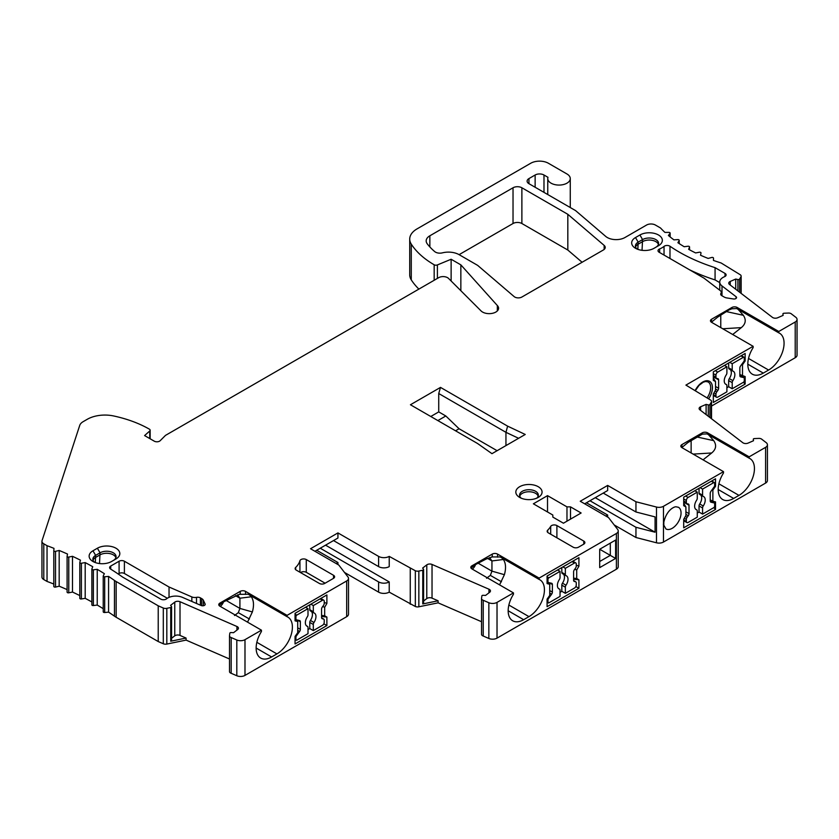 <?xml version="1.0" encoding="UTF-8"?>
<svg xmlns="http://www.w3.org/2000/svg" width="839" height="839" viewBox="0 0 839 839"><rect width="100%" height="100%" fill="white"/><g stroke="black" fill="none" stroke-linecap="round" stroke-linejoin="round"><path stroke-width="1.26" d="M320.246 548.224L378.609 581.92A7.499 4.331 0 0 0 389.223 581.92L389.223 592.135A7.499 4.331 180 0 1 378.609 592.135L344.493 572.439M389.223 592.135L415.336 606.492A3.755 2.171 0 0 0 418.85 606.796L418.85 571.055L422.772 570.247A1.248 0.724 0 0 0 423.601 569.566A1.248 0.724 0 0 0 423.517 569.303L422.646 568.055L426.778 564.878A3.755 2.171 180 0 1 432.033 564.448L488.969 589.219A3.755 2.171 180 0 1 490.458 590.95A3.755 2.171 180 0 1 489.703 592.25L485.571 595.428L483.233 595.291A1.248 0.724 0 0 0 481.859 595.952L481.544 598.448A3.377 1.951 0 0 0 481.534 598.595A3.377 1.951 0 0 0 483.212 600.273L488.843 602.727A6.251 3.608 0 0 0 497.024 602.392L513.468 592.9L471.906 568.905A3.755 2.171 180 0 1 470.815 567.374A3.755 2.171 180 0 1 471.906 565.843L492.252 554.097A3.755 2.171 180 0 1 497.558 554.097L539.12 578.092L616.392 533.478A6.251 3.608 0 0 0 618.228 530.93A6.251 3.608 0 0 0 617.682 529.461L608.537 517.59L580.242 501.25L607.656 485.424L635.952 501.764L656.497 507.05A6.251 3.608 0 0 0 663.471 506.305L723.501 471.644L681.939 447.648A3.755 2.171 0 0 1 680.838 446.117A3.755 2.171 0 0 1 681.939 444.586L702.274 432.84A3.755 2.171 0 0 1 707.581 432.84L749.143 456.836L765.598 447.344A6.251 3.608 0 0 0 767.423 444.785A6.251 3.608 0 0 0 766.164 442.614L761.927 439.363A3.377 1.951 0 0 0 758.76 438.398L754.429 438.577A1.248 0.724 0 0 0 753.275 439.3A1.248 0.724 0 0 0 753.275 439.374L753.516 440.727L748.031 443.118A3.755 2.171 180 0 1 742.777 442.688L699.873 409.82A3.755 2.171 180 0 1 699.118 408.52A3.755 2.171 180 0 1 700.607 406.789L706.102 404.398L708.273 404.901A1.248 0.724 0 0 0 709.92 404.471L711.315 402.206A3.755 2.171 0 0 0 711.535 401.482A3.755 2.171 0 0 0 710.78 400.172L685.914 385.101L753.128 346.297L753.128 347.629A21.887 12.637 120 0 0 752.342 374.194A21.887 12.637 120 0 0 763.291 373.103L768.597 370.041A21.887 12.637 120 0 0 782.892 350.754A21.887 12.637 120 0 0 779.536 333.219A21.887 12.637 120 0 0 778.77 332.842L778.77 331.489L795.215 321.998A6.251 3.608 0 0 0 797.05 319.439A6.251 3.608 0 0 0 795.792 317.268L791.544 314.017A3.377 1.951 0 0 0 788.377 313.052L784.056 313.241A1.248 0.724 0 0 0 782.902 313.964A1.248 0.724 0 0 0 782.902 314.038L783.144 315.38L777.648 317.771A3.755 2.171 180 0 1 772.394 317.341L729.5 284.473A3.755 2.171 180 0 1 728.745 283.173A3.755 2.171 180 0 1 730.234 281.443L735.73 279.051L737.901 279.555A1.248 0.724 0 0 0 739.537 279.125L740.942 276.86A3.755 2.171 0 0 0 741.152 276.136A3.755 2.171 0 0 0 740.397 274.835L721.131 262.985A150.076 86.648 180 0 1 713.444 260.415L713.486 258.15A1.248 0.724 0 0 0 713.486 258.139A1.248 0.724 0 0 0 711.713 257.479L708.137 258.422A150.076 86.648 180 0 1 700.544 255.234L700.995 252.99A1.248 0.724 0 0 0 700.995 252.906A1.248 0.724 0 0 0 699.348 252.224L695.625 252.938A150.076 86.648 180 0 1 688.651 249.319L689.501 247.096A1.248 0.724 0 0 0 689.532 246.939A1.248 0.724 0 0 0 688.011 246.236L684.173 246.729A150.076 86.648 180 0 1 677.902 242.702L679.15 240.552A1.248 0.724 0 0 0 679.212 240.321A1.248 0.724 0 0 0 677.818 239.608L673.916 239.86A150.076 86.648 180 0 1 668.4 235.476L670.025 233.42A1.248 0.724 0 0 0 670.141 233.116A1.248 0.724 0 0 0 668.882 232.393L664.949 232.413A150.076 86.648 180 0 1 660.503 227.977L655.406 225.041A6.251 3.608 0 0 0 646.565 225.041L624.971 237.51A12.501 7.215 180 0 1 605.758 236.441L575.585 210.61L528.948 183.689A6.251 3.608 180 0 1 527.112 181.13A6.251 3.608 180 0 1 528.948 178.581L535.135 175.005A6.251 3.608 180 0 1 543.987 175.005L547.972 177.312A11.253 6.502 0 0 0 547.762 178.581A11.253 6.502 0 0 0 559.015 185.073A11.253 6.502 0 0 0 570.268 178.581A11.253 6.502 0 0 0 566.975 173.988L548.402 163.259A12.501 7.215 0 0 0 530.72 163.259L417.046 228.89A25.013 14.441 0 0 0 409.715 239.105A25.013 14.441 0 0 0 411.278 244.128A100.051 57.765 0 0 0 434.172 264.778A2.496 1.447 0 0 0 437.402 264.925L451.13 259.251L460.852 264.862L497.328 305.522A9.376 5.412 180 0 1 498.586 308.228A9.376 5.412 180 0 1 491.633 313.461A9.376 5.412 180 0 1 481.083 310.944L448.54 278.401A6.251 3.608 0 0 0 438.703 277.657L165.493 435.389L160.165 440.716A3.755 2.171 180 0 1 154.261 441.167L144.591 435.577L149.751 430.984A2.496 1.447 0 0 0 150.15 430.197A2.496 1.447 0 0 0 149.415 429.18A100.051 57.765 0 0 0 113.664 415.966A25.013 14.441 0 0 0 87.266 419.29L83.176 421.65A12.501 7.215 0 0 0 79.726 425.415L42.055 540.599A6.251 3.608 0 0 0 41.95 541.27A6.251 3.608 0 0 0 43.785 543.819L47.036 545.696A287.641 166.07 180 0 1 53.979 548.36L53.811 550.636A1.248 0.724 0 0 0 53.801 550.667A1.248 0.724 0 0 0 55.531 551.328L59.181 550.457A287.641 166.07 180 0 1 67.508 554.044L67.11 556.309A1.248 0.724 0 0 0 67.099 556.383A1.248 0.724 0 0 0 68.767 557.065L72.49 556.309A287.641 166.07 180 0 1 80.45 560.169L79.82 562.413A1.248 0.724 0 0 0 79.799 562.529A1.248 0.724 0 0 0 81.393 563.231L85.19 562.602A287.641 166.07 180 0 1 92.741 566.713L91.891 568.947A1.248 0.724 0 0 0 91.86 569.094A1.248 0.724 0 0 0 93.381 569.807L97.23 569.314A287.641 166.07 180 0 1 104.361 573.666L103.281 575.858A1.248 0.724 0 0 0 103.228 576.057A1.248 0.724 0 0 0 104.686 576.771L108.577 576.414A287.641 166.07 180 0 1 114.461 580.441A25.013 14.441 0 0 0 116.149 581.521L158.225 605.81L163.301 608.023A3.755 2.171 0 0 0 166.825 608.327L170.737 607.52A1.248 0.724 0 0 0 171.576 606.838A1.248 0.724 0 0 0 171.481 606.576L170.611 605.318L174.753 602.15A3.755 2.171 180 0 1 180.007 601.72L236.934 626.492A3.755 2.171 180 0 1 238.433 628.222A3.755 2.171 180 0 1 237.678 629.523L233.536 632.7L231.197 632.554A1.248 0.724 0 0 0 229.823 633.225L229.508 635.721A3.377 1.951 0 0 0 229.498 635.868A3.377 1.951 0 0 0 231.176 637.546L236.808 640A6.251 3.608 0 0 0 244.988 639.664L261.443 630.173L261.443 631.515A21.887 12.637 -60 0 0 260.677 658.059A21.887 12.637 -60 0 0 271.616 656.968L256.136 648.033M481.534 621.72L438.105 602.832L418.85 606.796M481.544 598.731L481.544 634.19A3.377 1.951 0 0 0 481.534 634.336A3.377 1.951 0 0 0 483.212 636.014L488.843 638.469A6.251 3.608 0 0 0 497.024 638.133L616.392 569.22A6.251 3.608 0 0 0 618.228 566.661L618.228 530.93M614.211 524.952L635.952 537.505L656.497 542.791A6.251 3.608 0 0 0 663.471 542.046L765.598 483.075A6.251 3.608 0 0 0 767.423 480.527L767.423 444.785M711.535 406.055L795.215 357.739A6.251 3.608 0 0 0 797.05 355.18L797.05 319.439M409.715 239.105L409.715 274.846A25.013 14.441 0 0 0 411.278 279.869A100.051 57.765 0 0 0 418.881 289.098M41.95 541.27L41.95 577.012A6.251 3.608 0 0 0 43.785 579.56L47.036 581.437A287.641 166.07 180 0 1 53.801 584.028M53.811 550.699L53.811 586.377A1.248 0.724 0 0 0 53.801 586.409A1.248 0.724 0 0 0 55.531 587.069L59.181 586.199A287.641 166.07 180 0 1 67.099 589.597M67.11 556.456L67.11 592.051A1.248 0.724 0 0 0 67.099 592.124A1.248 0.724 0 0 0 68.767 592.806L72.49 592.051A287.641 166.07 180 0 1 79.799 595.585M79.82 562.644L79.82 598.155A1.248 0.724 0 0 0 79.799 598.27A1.248 0.724 0 0 0 81.393 598.962L85.19 598.343A287.641 166.07 180 0 1 91.86 601.962M91.891 569.251L91.891 604.678A1.248 0.724 0 0 0 91.86 604.835A1.248 0.724 0 0 0 93.381 605.548L97.23 605.055A287.641 166.07 180 0 1 103.228 608.705M103.281 611.6A1.248 0.724 0 0 0 103.228 611.799A1.248 0.724 0 0 0 104.686 612.512L108.577 612.145A287.641 166.07 180 0 1 114.461 616.172A25.013 14.441 0 0 0 116.149 617.252L158.225 641.552L163.301 643.754A3.755 2.171 0 0 0 166.825 644.069L166.825 608.327M229.498 658.993L186.08 640.105L166.825 644.069M229.508 636.004L229.508 671.462A3.377 1.951 0 0 0 229.498 671.599A3.377 1.951 0 0 0 231.176 673.287L236.808 675.741A6.251 3.608 0 0 0 244.988 675.405L346.675 616.696A6.251 3.608 0 0 0 348.51 614.148L348.51 578.407A6.251 3.608 0 0 0 347.965 576.938L338.82 565.077L310.524 548.737L337.939 532.912L378.609 556.393A7.499 4.331 0 0 0 389.223 556.393L415.336 570.751A3.755 2.171 0 0 0 418.85 571.055M459.09 254.657A15.008 8.663 0 0 0 442.405 252.854A6.251 3.608 180 0 1 434.696 251.585A85.043 49.102 180 0 1 427.24 243.813A12.501 7.215 180 0 1 426.181 240.898A12.501 7.215 180 0 1 429.851 235.79L513.028 187.768A6.251 3.608 180 0 1 521.879 187.768L567.825 214.302L604.153 245.397A6.251 3.608 180 0 1 605.223 247.411A6.251 3.608 180 0 1 603.388 249.97L521.868 297.037A5.024 2.905 180 0 1 514.15 296.607L477.653 265.376L459.09 254.657L513.028 223.51A6.251 3.608 180 0 1 521.879 223.51L567.825 250.043L582.098 262.261M314.94 551.286L337.939 538.019L337.939 532.912M389.223 556.393L389.223 566.608A7.499 4.331 180 0 1 378.609 566.608L333.513 540.568M337.939 564.563L337.939 562.518L316.712 550.269M336.166 563.546L337.939 562.518M261.443 630.173L219.881 606.178A3.755 2.171 180 0 1 218.78 604.646A3.755 2.171 180 0 1 219.881 603.115L240.216 591.369A3.755 2.171 180 0 1 245.523 591.369L287.085 615.365L346.675 580.955A6.251 3.608 0 0 0 348.51 578.407M287.085 615.365L287.085 616.696A21.887 12.637 -60 0 1 287.861 617.085A21.887 12.637 -60 0 1 291.217 634.62A21.887 12.637 -60 0 1 276.922 653.906L271.616 656.968M297.709 621.531L295.055 620.839L295.055 613.319L326.885 594.935L326.885 603.44L324.672 607.268L324.672 615.795L326.885 617.064L326.885 625.569L295.055 643.953L295.055 636.434L297.709 632.669L297.709 621.531L295.055 619.444M778.77 331.489L737.208 307.493A3.755 2.171 0 0 0 731.902 307.493L711.566 319.24A3.755 2.171 0 0 0 710.465 320.771A3.755 2.171 0 0 0 711.566 322.302L753.128 346.297M563.441 523.211L581.123 512.996L570.51 506.871L566.975 506.871L547.521 495.639L533.373 503.809L552.828 515.041L552.828 517.086L563.441 523.211M550.688 526.41A33.591 19.391 0 0 1 547.689 530.175A3.755 2.171 0 0 0 547.164 531.286A3.755 2.171 0 0 0 548.266 532.817L573.173 547.196A3.755 2.171 0 0 0 578.48 547.196L583.776 544.144A3.755 2.171 0 0 0 584.877 542.613A3.755 2.171 0 0 0 583.776 541.082L556.897 525.56A3.755 2.171 0 0 0 550.688 526.41L550.688 534.223M299.932 560.735A33.591 19.391 0 0 1 295.664 567.447A3.755 2.171 0 0 0 295.129 568.559A3.755 2.171 0 0 0 296.23 570.09L319.376 583.451A3.755 2.171 0 0 0 324.672 583.451L333.513 578.344A3.755 2.171 0 0 0 334.614 576.812A3.755 2.171 0 0 0 333.513 575.281L306.277 559.561A3.755 2.171 0 0 0 302.48 559.036A3.755 2.171 0 0 0 299.932 560.735L299.932 572.229M719.736 290.189L719.736 282.019A11.253 6.502 0 0 1 724.214 276.828L724.613 276.66A3.755 2.171 0 0 0 726.113 274.93A3.755 2.171 0 0 0 725.011 273.399L715.069 267.651A160.081 92.426 0 0 1 669.983 246.247A3.755 2.171 0 0 0 664.037 246.383A18.133 10.467 0 0 1 659.632 248.931A3.755 2.171 0 0 0 658.028 250.704A3.755 2.171 0 0 0 659.129 252.235L704.005 278.149L720.25 290.588A5.003 2.884 0 0 1 721.257 292.329A5.003 2.884 0 0 1 720.932 293.356A3.755 2.171 0 0 0 720.691 294.132A3.755 2.171 0 0 0 721.792 295.664L724.162 297.027A6.251 3.608 0 0 0 726.962 297.96L733.412 298.957A2.496 1.447 0 0 0 736.558 297.562A2.496 1.447 0 0 0 736.055 296.702L722.001 285.931L722.001 295.779M719.736 282.019A11.253 6.502 0 0 0 722.001 285.931M196.504 597.347A5.003 2.884 0 0 1 191.837 596.928L169.038 587.006L124.392 561.228A3.755 2.171 0 0 0 119.086 561.228L110.717 566.063A3.755 2.171 0 0 0 109.626 567.594A3.755 2.171 0 0 0 110.612 569.062A297.646 171.848 0 0 1 122.683 577.117L160.805 599.13A3.755 2.171 0 0 0 166.458 598.899L166.762 598.668A11.253 6.502 0 0 1 182.524 597.399L201.171 605.506A2.496 1.447 0 0 0 203.793 605.643A2.496 1.447 0 0 0 205.177 604.353A2.496 1.447 0 0 0 205.094 603.986L203.363 600.263A6.251 3.608 0 0 0 201.748 598.647L200.395 597.861A3.755 2.171 0 0 0 196.504 597.347L196.504 603.472M654.084 248.271A13.13 7.582 180 0 1 635.511 248.271A13.13 7.582 180 0 1 635.511 237.552L639.926 234.993A13.13 7.582 180 0 1 658.5 234.993A13.13 7.582 180 0 1 658.5 245.722L654.084 248.271M111.545 561.501A13.13 7.582 180 0 1 92.972 561.501A13.13 7.582 180 0 1 92.972 550.783L97.397 548.224A13.13 7.582 180 0 1 115.971 548.224A13.13 7.582 180 0 1 115.971 558.952L111.545 561.501M519.666 497.422L519.666 497.422A13.13 7.582 180 0 1 519.666 486.704A13.13 7.582 180 0 1 538.229 486.704A13.13 7.582 180 0 1 538.229 497.422A13.13 7.582 180 0 1 519.666 497.422M440.506 387.398L507.626 426.149L525.235 434.466L491.969 453.668L477.559 443.506L410.439 404.755L440.506 387.398L438.734 393.522L505.948 432.326L507.626 426.149M389.223 581.92L325.553 545.161M410.261 604.279L410.261 568.538M438.105 602.832L438.105 600.787L422.772 603.944A1.248 0.724 0 0 0 423.601 603.272A1.248 0.724 0 0 0 423.517 603M423.601 601.007L426.778 598.574L426.778 564.878M438.105 600.787L432.033 598.155A3.755 2.171 0 0 0 426.778 598.574M483.212 636.014L483.212 600.273M539.12 578.092L539.12 579.424A21.887 12.637 -60 0 1 539.896 579.812A21.887 12.637 -60 0 1 543.253 597.347A21.887 12.637 -60 0 1 528.958 616.634L523.651 619.696A21.887 12.637 -60 0 1 512.702 620.787A21.887 12.637 -60 0 1 513.468 594.243L513.468 592.9M549.734 584.269L547.08 583.566L547.08 576.047L578.92 557.662L578.92 566.168L576.708 569.996L576.708 578.522L578.92 579.801L578.92 588.296L547.08 606.681L547.08 599.161L549.734 595.396L549.734 584.269L547.08 582.172M599.696 549.251L615.616 540.054L615.616 558.438L599.696 567.625L599.696 549.251L615.616 558.438M539.12 579.424L500.212 556.96L492.252 556.928L486.19 559.015L474.748 564.983L471.099 568.202M492.252 554.097L492.252 556.928L491.455 557.065M501.712 557.83L503.358 559.498C505.844 563.168 506.19 568.234 504.407 574.684L499.572 584.877M489.588 557.589L491.948 560.945L491.948 571.149L490.343 575.376L486.547 578.249M475.545 564.553A6.251 3.608 -60 0 1 472.326 569.146M584.657 503.809L607.656 490.532L607.656 485.424M603.231 493.08L635.952 511.979L635.952 501.764M635.952 537.505L635.952 527.291L655.081 532.209L655.081 516.897L635.952 511.979M655.081 532.209L595.271 497.684M589.964 500.747L635.952 527.291M607.656 517.086L607.656 515.041L586.43 502.781M605.884 516.058L607.656 515.041M663.471 542.046L663.471 506.305M723.501 471.644L723.501 472.976A21.887 12.637 120 0 0 722.715 499.53A21.887 12.637 120 0 0 733.664 498.45L738.97 495.388A21.887 12.637 120 0 0 753.265 476.101A21.887 12.637 120 0 0 749.909 458.566A21.887 12.637 120 0 0 749.143 458.178L749.143 456.836M711.86 490.07L712.877 490.07L712.877 501.208L710.224 499.918M712.877 490.07L715.531 486.316L714.639 485.802M712.877 501.208L715.531 501.9L715.531 509.43L683.701 527.804L683.701 519.299L685.903 515.471L685.903 506.955L683.701 505.676L683.701 497.17L715.531 478.796L715.531 486.316M681.803 447.565L688.001 442.499L702.442 434.099M702.274 432.84L702.274 434.12L707.067 433.889L749.143 458.178M703.061 459.845L711.692 452.976C716.107 449.284 716.779 445.173 713.716 440.643L708.525 434.728M696.758 436.941L713.716 440.643M693.129 454.109L711.692 452.976M691.137 452.955L691.137 440.485M706.102 414.592L706.102 404.398M741.487 364.724L742.505 364.734L745.158 360.969L745.158 353.45L713.318 371.834L713.318 380.34L715.531 381.609L715.531 390.135L713.318 393.963L713.318 402.468L745.158 384.084L745.158 376.564L739.851 374.572M742.505 364.734L742.505 375.872M732.688 334.499L741.319 327.63C745.735 323.938 746.406 319.827 743.333 315.296L738.152 309.392M711.43 322.218L717.618 317.163L729.07 309.906L731.902 308.773L736.694 308.553L778.77 332.842M731.902 307.493L732.069 308.752M726.375 311.594L743.333 315.296M722.757 328.762L741.319 327.63M720.764 327.619L720.764 315.149M735.73 289.256L735.73 279.051M451.13 280.981L451.13 259.251M460.852 290.714L460.852 264.862M497.328 310.944L497.328 305.522M47.036 581.437L47.036 545.696M59.181 586.199L59.181 550.457M72.49 592.051L72.49 556.309M85.19 598.343L85.19 562.602M97.23 605.055L97.23 569.314M108.577 612.145L108.577 576.414M158.225 641.552L158.225 605.81M186.08 640.105L186.08 638.06L170.737 641.216A1.248 0.724 0 0 0 171.576 640.535A1.248 0.724 0 0 0 171.481 640.272M171.576 638.28L174.753 635.847L174.753 602.15M186.08 638.06L180.007 635.417A3.755 2.171 0 0 0 174.753 635.847M231.176 673.287L231.176 637.546M745.158 360.969L744.266 360.455M728.661 362.972L728.661 367.828L732.206 369.873A2.496 1.447 120 0 0 732.72 371.016A2.496 1.447 120 0 0 732.866 371.079A7.499 4.331 -60 0 1 733.296 371.278A7.499 4.331 -60 0 1 732.866 380.644A2.496 1.447 120 0 0 732.206 382.626L732.206 388.761L743.385 382.301A1.248 0.724 120 0 0 744.277 380.77L744.277 378.232A1.248 0.724 120 0 0 744.015 377.665A1.248 0.724 120 0 0 743.899 377.613L740.606 376.858A2.496 1.447 -60 0 1 740.376 376.763A2.496 1.447 -60 0 1 739.851 375.62L739.851 368.048A2.496 1.447 -60 0 1 740.606 365.94L743.899 361.378A1.248 0.724 120 0 0 744.277 360.319L744.277 357.792A1.248 0.724 120 0 0 744.015 357.215A1.248 0.724 120 0 0 743.385 357.278L732.206 363.738L729.773 362.333M726.899 366.8L717.744 372.086A2.496 1.447 120 0 0 715.971 375.148L715.971 377.151A2.496 1.447 120 0 0 716.496 378.295A2.496 1.447 120 0 0 716.726 378.389L717.869 378.651A2.496 1.447 -60 0 1 718.111 378.746A2.496 1.447 -60 0 1 718.624 379.889L718.624 388.279A2.496 1.447 -60 0 1 717.869 390.387L716.726 391.97A2.496 1.447 120 0 0 715.971 394.078L715.971 396.081A2.496 1.447 120 0 0 716.496 397.225A2.496 1.447 120 0 0 717.744 397.109L726.899 391.823L726.899 385.688A2.496 1.447 120 0 0 726.375 384.545A2.496 1.447 120 0 0 726.228 384.482A7.499 4.331 -60 0 1 725.798 384.283A7.499 4.331 -60 0 1 726.228 374.907A2.496 1.447 120 0 0 726.899 372.936L726.899 366.8L724.466 365.395M743.417 382.28L745.158 384.084M713.318 377.928L715.531 381.609M732.206 382.626L728.661 380.581A2.496 1.447 -60 0 1 729.332 378.609A7.499 4.331 120 0 0 730.213 369.569M728.661 380.581L728.661 386.716L726.899 387.733M732.594 370.922L729.332 369.045A2.496 1.447 -60 0 1 729.185 368.971A2.496 1.447 -60 0 1 728.661 367.828M732.206 369.873L732.206 363.738M732.206 388.761L728.661 386.716M699.044 488.319L699.044 493.175L702.579 495.209A2.496 1.447 120 0 0 703.092 496.363A2.496 1.447 120 0 0 703.239 496.426A7.499 4.331 -60 0 1 703.68 496.625A7.499 4.331 -60 0 1 703.239 505.99A2.496 1.447 120 0 0 702.579 507.973L702.579 514.097L713.769 507.637A1.248 0.724 120 0 0 714.65 506.106L714.65 503.578A1.248 0.724 120 0 0 714.388 503.001A1.248 0.724 120 0 0 714.272 502.96L710.979 502.194A2.496 1.447 -60 0 1 710.748 502.11A2.496 1.447 -60 0 1 710.224 500.956L710.224 493.384A2.496 1.447 -60 0 1 710.979 491.276L714.272 486.714A1.248 0.724 120 0 0 714.65 485.666L714.65 483.138A1.248 0.724 120 0 0 714.388 482.561A1.248 0.724 120 0 0 713.769 482.624L702.579 489.085L700.146 487.679M697.272 492.147L688.116 497.433A2.496 1.447 120 0 0 686.354 500.495L686.354 502.498A2.496 1.447 120 0 0 686.868 503.641A2.496 1.447 120 0 0 687.11 503.736L688.253 503.998A2.496 1.447 -60 0 1 688.483 504.092A2.496 1.447 -60 0 1 689.008 505.235L689.008 513.625A2.496 1.447 -60 0 1 688.253 515.733L687.11 517.317A2.496 1.447 120 0 0 686.354 519.425L686.354 521.428A2.496 1.447 120 0 0 686.868 522.571A2.496 1.447 120 0 0 688.116 522.445L697.272 517.16L697.272 511.035A2.496 1.447 120 0 0 696.748 509.892A2.496 1.447 120 0 0 696.611 509.818A7.499 4.331 -60 0 1 696.171 509.619A7.499 4.331 -60 0 1 696.611 500.254A2.496 1.447 120 0 0 697.272 498.282L697.272 492.147L694.839 490.742M713.8 507.626L715.531 509.43M683.701 503.274L685.903 506.955M702.579 507.973L699.044 505.927A2.496 1.447 -60 0 1 699.705 503.945A7.499 4.331 120 0 0 700.586 494.905M699.044 505.927L699.044 512.063L697.272 513.08M702.967 496.269L699.705 494.381A2.496 1.447 -60 0 1 699.558 494.318A2.496 1.447 -60 0 1 699.044 493.175M702.579 495.209L702.579 489.085M702.579 514.097L699.044 512.063M565.35 568.307L565.35 574.442A2.496 1.447 120 0 0 565.864 575.585A2.496 1.447 120 0 0 566.01 575.659A7.499 4.331 -60 0 1 566.451 575.858A7.499 4.331 -60 0 1 566.01 585.223A2.496 1.447 120 0 0 565.35 587.195L565.35 593.33L574.495 588.045A2.496 1.447 120 0 0 576.267 584.982L576.267 582.979A2.496 1.447 120 0 0 575.753 581.836A2.496 1.447 120 0 0 575.512 581.742L574.369 581.479A2.496 1.447 -60 0 1 574.128 581.385A2.496 1.447 -60 0 1 573.614 580.242L573.614 571.852A2.496 1.447 -60 0 1 574.369 569.744L575.512 568.16A2.496 1.447 120 0 0 576.267 566.052L576.267 564.049A2.496 1.447 120 0 0 575.753 562.906A2.496 1.447 120 0 0 574.495 563.032L565.35 568.307L562.917 566.902M558.501 588.527L559.519 589.114A2.496 1.447 120 0 1 560.043 590.257L560.043 596.393L548.853 602.853A1.248 0.724 120 0 1 548.224 602.916A1.248 0.724 120 0 1 547.972 602.339L547.972 599.812A1.248 0.724 120 0 1 548.349 598.752L551.632 594.19A2.496 1.447 -60 0 0 552.387 592.082L552.387 584.51A2.496 1.447 -60 0 0 551.873 583.367A2.496 1.447 -60 0 0 551.632 583.273L548.349 582.518A1.248 0.724 120 0 1 548.224 582.465A1.248 0.724 120 0 1 547.972 581.899L547.972 579.361A1.248 0.724 120 0 1 548.853 577.83L560.043 571.369L557.61 569.975M560.043 571.369L560.043 577.505A2.496 1.447 120 0 1 559.382 579.487A7.499 4.331 -60 0 0 558.942 588.852A7.499 4.331 -60 0 0 559.382 589.051A2.496 1.447 120 0 1 559.519 589.114M560.043 592.303L561.815 591.285L561.815 585.15A2.496 1.447 -60 0 1 562.476 583.178A7.499 4.331 120 0 0 563.357 574.138M565.35 593.33L561.815 591.285M565.738 575.491L562.476 573.614A2.496 1.447 -60 0 1 562.329 573.551A2.496 1.447 -60 0 1 561.815 572.397L561.815 567.542M576.267 565.15L578.92 566.168M574.736 569.241L576.708 569.996M573.614 578.176L576.708 578.522M573.614 579.204L578.92 579.801M575.858 586.534L578.92 588.296M610.31 543.116L610.31 555.376L599.696 561.501M570.51 506.871L570.51 519.121M566.975 506.871L566.975 521.166M547.521 495.639L547.521 511.979M240.216 591.369L240.216 594.201L239.419 594.337L248.176 594.232L287.085 616.696M249.686 595.103L251.322 596.77C253.808 600.441 254.154 605.506 252.371 611.956L247.547 622.15M239.419 594.337L222.713 602.255L219.063 605.475M237.552 594.861L239.912 598.217L239.912 608.422L238.307 612.648L234.511 615.511M223.52 601.825A6.251 3.608 -60 0 1 220.29 606.408M567.825 250.043L567.825 214.302M325.113 583.199L306.277 572.324A3.755 2.171 0 0 0 300.572 572.597M669.983 246.247L669.983 258.496A160.081 92.426 180 0 1 669.983 258.496A3.755 2.171 0 0 0 669.491 258.213M715.069 267.651L715.069 279.911A160.081 92.426 180 0 1 689.469 269.749M719.736 282.607L715.069 279.911M167.328 598.27L124.392 573.488A3.755 2.171 0 0 0 119.086 573.488L118.194 574.002M169.038 587.006L169.038 597.368M637.063 249.036A9.376 5.412 180 0 1 635.417 245.974A9.376 5.412 180 0 1 638.164 242.146L642.58 239.587A9.376 5.412 180 0 1 652.805 238.423A9.376 5.412 180 0 1 658.594 243.425A9.376 5.412 180 0 1 655.867 247.232M658.426 244.443A9.376 5.412 0 0 0 651.966 240.29A9.376 5.412 0 0 0 642.58 241.632L638.164 244.191A9.376 5.412 0 0 0 635.584 246.991M94.524 562.266A9.376 5.412 180 0 1 92.877 559.204A9.376 5.412 180 0 1 95.625 555.376L100.051 552.817A9.376 5.412 180 0 1 110.276 551.643A9.376 5.412 180 0 1 116.065 556.645A9.376 5.412 180 0 1 113.338 560.462M115.897 557.673A9.376 5.412 0 0 0 109.437 553.52A9.376 5.412 0 0 0 100.051 554.862L95.625 557.411A9.376 5.412 0 0 0 93.045 560.221M521.218 498.188A9.376 5.412 180 0 1 519.572 495.125A9.376 5.412 180 0 1 525.361 490.123A9.376 5.412 180 0 1 535.576 491.297A9.376 5.412 180 0 1 538.323 495.125A9.376 5.412 180 0 1 536.687 498.188M538.156 496.153A9.376 5.412 0 0 0 535.576 493.342A9.376 5.412 0 0 0 526.2 491.99A9.376 5.412 0 0 0 519.74 496.153M497.108 450.7L459.08 428.75L445.813 415.987L438.734 411.897L438.734 393.522M438.734 411.897L430.785 416.501M518.596 438.294L505.948 432.326L505.948 445.593M445.813 415.987L437.853 420.58M459.08 428.75L455.546 430.795M313.314 605.58L313.314 611.715A2.496 1.447 120 0 0 313.828 612.858A2.496 1.447 120 0 0 313.975 612.921A7.499 4.331 -60 0 1 314.415 613.12A7.499 4.331 -60 0 1 313.975 622.486A2.496 1.447 120 0 0 313.314 624.468L313.314 630.603L322.47 625.317A2.496 1.447 120 0 0 324.232 622.255L324.232 620.252A2.496 1.447 120 0 0 323.718 619.109A2.496 1.447 120 0 0 323.476 619.014L322.333 618.752A2.496 1.447 -60 0 1 322.103 618.658A2.496 1.447 -60 0 1 321.578 617.514L321.578 609.124A2.496 1.447 -60 0 1 322.333 607.016L323.476 605.433A2.496 1.447 120 0 0 324.232 603.325L324.232 601.322A2.496 1.447 120 0 0 323.718 600.179A2.496 1.447 120 0 0 322.47 600.294L313.314 605.58L310.881 604.174M306.466 625.789L307.493 626.387A2.496 1.447 120 0 1 308.007 627.53L308.007 633.665L296.817 640.126A1.248 0.724 120 0 1 296.198 640.188A1.248 0.724 120 0 1 295.936 639.612L295.936 637.084A1.248 0.724 120 0 1 296.314 636.025L299.607 631.463A2.496 1.447 -60 0 0 300.362 629.355L300.362 621.783A2.496 1.447 -60 0 0 299.838 620.64A2.496 1.447 -60 0 0 299.607 620.545L296.314 619.79A1.248 0.724 120 0 1 296.198 619.738A1.248 0.724 120 0 1 295.936 619.172L295.936 616.634A1.248 0.724 120 0 1 296.817 615.102L308.007 608.642L305.574 607.237M308.007 608.642L308.007 614.777A2.496 1.447 120 0 1 307.347 616.759A7.499 4.331 -60 0 0 306.906 626.125A7.499 4.331 -60 0 0 307.347 626.324A2.496 1.447 120 0 1 307.493 626.387M308.007 629.575L309.78 628.558L309.78 622.423A2.496 1.447 -60 0 1 310.44 620.451A7.499 4.331 120 0 0 311.321 611.411M313.314 630.603L309.78 628.558M313.702 612.764L310.44 610.886A2.496 1.447 -60 0 1 310.294 610.813A2.496 1.447 -60 0 1 309.78 609.67L309.78 604.814M324.232 602.423L326.885 603.44M322.7 606.513L324.672 607.268M321.578 615.448L324.672 615.795M321.578 616.476L326.885 617.064M323.823 623.807L326.885 625.569M378.609 581.92L378.609 592.135M378.609 556.393L378.609 566.608M346.675 616.696L346.675 580.955M244.988 675.405L244.988 639.664M415.336 606.492L415.336 570.751M422.772 603.944L422.772 570.247M432.033 598.155L432.033 564.448M488.969 592.816L488.969 589.219M488.843 638.469L488.843 602.727M497.024 638.133L497.024 602.392M616.392 569.22L616.392 533.478M523.651 619.696L508.172 610.761M471.906 567.122L471.906 565.843M497.558 557.138L497.558 554.097M528.958 616.634L508.874 605.045M503.358 559.498L491.948 560.945L487.522 558.386M504.407 574.684L491.948 571.149L478.146 563.189M501.47 581.763L490.343 575.376M656.497 542.791L656.497 507.05M663.827 522.141A1.248 0.608 6.9 0 1 663.471 522.498L663.471 525.843A1.248 0.818 -8 0 0 663.817 525.151L663.827 522.141C666.627 509.86 674.336 506.494 676.119 506.819L678.457 507.28A12.501 7.215 -60 0 1 681.048 513.007A12.501 7.215 -60 0 1 675.584 525.592A12.501 7.215 -60 0 1 665.946 528.937L663.817 525.151M663.334 524.249A1.248 0.724 -0 0 0 663.722 523.725M765.598 483.075L765.598 447.344M681.939 447.418L681.939 444.586M707.581 434.183L707.581 432.84M738.97 495.388L718.887 483.799M733.664 498.45L718.184 489.515M700.607 410.386L700.607 406.789M709.92 417.518L709.92 404.471M708.273 416.249L708.273 404.901M711.315 418.588L711.315 402.206M795.215 357.739L795.215 321.998M695.206 390.46A13.76 7.939 -60 0 1 705.998 380.801A13.76 7.939 -60 0 1 712.437 387.66A13.76 7.939 -60 0 1 708.735 398.609M768.597 370.041L748.514 358.452M763.291 373.103L747.811 364.178M711.566 322.071L711.566 319.24M737.208 308.836L737.208 307.493M730.234 285.04L730.234 281.443M737.901 290.913L737.901 279.555M739.537 292.171L739.537 279.125M740.942 293.241L740.942 276.86M713.486 260.426L713.486 258.15L713.486 260.426M689.501 249.781L689.501 247.096M679.15 243.541L679.15 240.552M670.025 236.839L670.025 233.42M528.948 183.689L528.948 178.581M535.135 187.254L535.135 175.005M543.987 192.362L543.987 175.005M411.278 279.869L411.278 244.128M434.172 280.268L434.172 264.778M437.402 278.412L437.402 264.925M149.751 438.556L149.751 430.984M43.785 579.56L43.785 543.819M55.531 587.069L55.531 551.328M68.767 592.806L68.767 557.065M81.393 598.962L81.393 563.231M93.381 605.548L93.381 569.807M104.686 612.512L104.686 576.771M114.461 616.172L114.461 580.441M116.149 617.252L116.149 581.521M163.301 643.754L163.301 608.023M170.737 641.216L170.737 607.52M180.007 635.417L180.007 601.72M236.934 630.089L236.934 626.492M236.808 675.741L236.808 640M743.385 357.278L740.963 355.872M717.744 372.086L715.31 370.681M743.899 377.613L739.851 375.285M715.971 396.081L713.318 394.55M715.971 394.078L713.937 392.904M716.726 391.97L715.038 390.995M717.869 390.387L715.531 389.034M718.624 388.279L715.531 386.496M713.318 376.826L718.624 379.889M715.971 377.151L713.318 375.62M715.971 375.148L713.318 373.617M725.41 384L726.228 384.482M732.866 380.644L729.332 378.609M695.405 390.575L699.118 385.29L703.292 382.175L705.735 381.472L708.085 381.934A12.501 7.215 -60 0 1 710.675 387.66A12.501 7.215 -60 0 1 707.35 397.55M713.769 482.624L711.336 481.219M688.116 497.433L685.683 496.027M714.272 502.96L710.224 500.621L714.388 503.001M686.354 521.428L683.701 519.897M686.354 519.425L684.309 518.25M687.11 517.317L685.411 516.342M688.253 515.733L685.903 514.38M689.008 513.625L685.903 511.832M683.701 502.173L689.008 505.235M686.354 502.498L683.701 500.956M686.354 500.495L683.701 498.964M695.783 509.346L696.611 509.818M703.239 505.99L699.705 503.945M574.495 563.032L572.062 561.627M548.853 577.83L547.08 576.812M547.972 599.812L547.08 599.298M547.972 602.339L547.08 601.836M548.349 598.752L547.647 598.354M551.632 594.19L549.734 593.1M552.387 592.082L549.734 590.551M549.314 582.738L552.387 584.51M547.972 581.899L547.08 581.385M547.972 579.361L547.08 578.858M575.512 581.742L573.656 580.672M565.35 587.195L561.815 585.15M566.01 585.223L562.476 583.178M561.815 572.397L565.35 574.442M558.554 588.569L559.382 589.051M245.523 594.411L245.523 591.369M276.922 653.906L256.839 642.317M219.881 604.395L219.881 603.115M251.322 596.77L239.912 598.217L235.486 595.659M252.371 611.956L239.912 608.422L226.111 600.462M249.435 619.025L238.307 612.648M604.153 249.435L604.153 245.397M521.879 223.51L521.879 187.768M513.028 223.51L513.028 187.768M429.851 246.918L429.851 235.79M556.897 525.56L556.897 537.809M583.776 541.082L583.776 544.144M547.689 530.175L547.689 532.398M295.664 567.447L295.664 569.671M306.277 559.561L306.277 572.324M333.513 575.281L333.513 578.344M659.632 248.931L659.632 252.518M664.037 246.383L664.037 255.066M725.011 273.399L725.011 276.461M736.055 296.702L736.055 298.432M720.932 293.356L720.932 294.898M124.392 561.228L124.392 573.488M119.086 561.228L119.086 573.488M191.837 596.928L191.837 601.448M200.395 597.861L200.395 605.171M201.748 598.647L201.748 605.695M203.363 600.263L203.363 605.748M205.094 603.986L205.094 604.73M110.717 566.063L110.717 569.125M635.511 237.552L638.164 242.146L637.839 249.34M639.926 234.993L642.58 239.587L642.034 250.326M92.972 550.783L95.625 555.376L95.31 562.57M97.397 548.224L100.051 552.817L99.505 563.556M322.47 600.294L320.037 598.899M296.817 615.102L295.055 614.085M295.936 637.084L295.055 636.57M295.936 639.612L295.055 639.098M296.314 636.025L295.622 635.626M299.607 631.463L297.709 630.372M300.362 629.355L297.709 627.824M297.289 620.011L300.362 621.783M295.936 619.172L295.055 618.658M295.936 616.634L295.055 616.13M323.476 619.014L321.631 617.944M313.314 624.468L309.78 622.423M313.975 622.486L310.44 620.451M309.78 609.67L313.314 611.715M306.518 625.842L307.347 626.324M423.601 603.272L423.601 569.566M481.534 634.336L481.534 598.595M711.535 418.755L711.535 401.482M741.152 293.409L741.152 276.136M689.532 249.802L689.532 246.939M679.212 243.583L679.212 240.321M670.141 236.923L670.141 233.116M570.268 207.548L570.268 178.581M547.762 194.543L547.762 178.581M150.15 438.787L150.15 430.197M53.801 586.409L53.801 550.667M67.099 592.124L67.099 556.383M79.799 598.27L79.799 562.529M91.86 604.835L91.86 569.094M103.228 611.799L103.228 576.057M171.576 640.535L171.576 606.838M229.498 671.599L229.498 635.868M744.015 357.215L741.319 355.663M744.015 377.665L739.851 375.264M716.496 397.225L713.318 395.4M716.496 378.295L713.318 376.459M725.347 383.947L726.375 384.545M729.185 368.971L732.72 371.016M714.388 482.561L711.703 481.009M686.868 522.571L683.701 520.736M686.868 503.641L683.701 501.806M695.73 509.294L696.748 509.892M699.558 494.318L703.092 496.363M548.224 602.916L547.08 602.255M575.753 562.906L572.796 561.197M575.753 581.836L573.645 580.619M562.329 573.551L565.864 575.585M721.257 295.276L721.257 292.329M296.198 640.188L295.055 639.528M323.718 600.179L320.771 598.469M323.718 619.109L321.62 617.892M310.294 610.813L313.828 612.858"/></g></svg>
